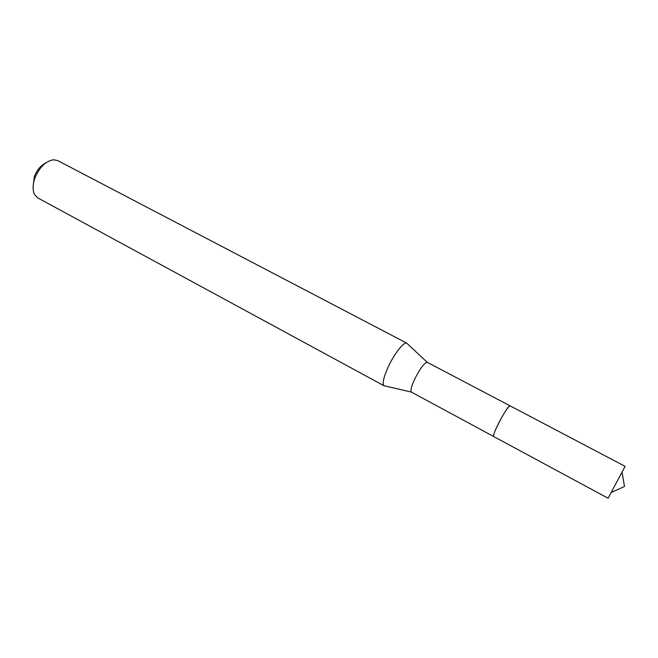 <?xml version="1.0" encoding="UTF-8"?>
<svg xmlns="http://www.w3.org/2000/svg" width="658" height="658" viewBox="0 0 658 658"><rect width="100%" height="100%" fill="white"/><g stroke="black" fill="none" stroke-linecap="round" stroke-linejoin="round"><path stroke-width="0.99" d="M509.777 405.854C507.367 407.689 503.526 413.726 498.238 423.982C494.989 430.62 493.434 434.724 493.566 436.287M509.999 405.813L427.207 362.287C424.204 362.977 420.001 368.644 414.614 379.296C411.398 386.369 410.304 390.622 411.34 392.069L493.656 436.493M407.425 343.821L406.66 343.106C403.765 341.584 394.076 354.045 388.097 367.189C383.556 377.412 382.175 383.581 383.959 385.711L384.988 385.95M406.817 343.172L57.764 160.618L53.52 159.771C45.665 161.128 39.439 167.255 34.858 178.17C32.53 185.062 32.513 190.639 34.808 194.908L37.868 197.951L384.108 385.81M45.772 162.937C40.738 165.462 36.914 170.044 34.306 176.689L33.106 186.708M625.1 466.358L608.107 498.246L493.722 436.55C491.255 436.402 505.903 408.026 509.498 406.019L510.082 405.838L625.1 466.358M427.207 362.287L406.66 343.106M411.34 392.069L383.959 385.711M611.29 492.455L624.483 486.501L622.065 472.23"/></g></svg>
